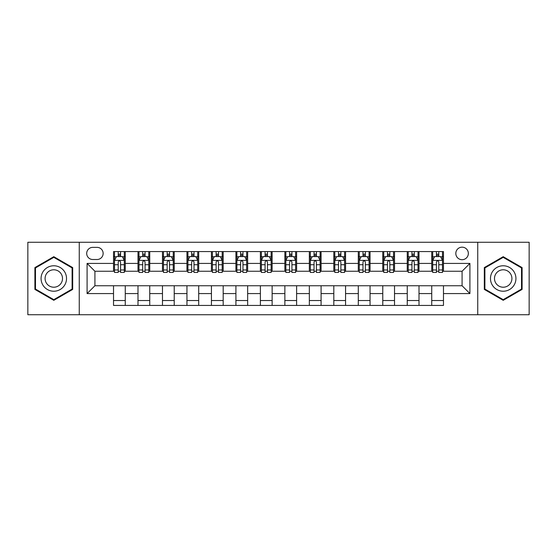 <?xml version="1.0" encoding="UTF-8"?>
<svg xmlns="http://www.w3.org/2000/svg" width="557" height="557" viewBox="0 0 557 557"><rect width="100%" height="100%" fill="white"/><g stroke="black" fill="none" stroke-linecap="round" stroke-linejoin="round"><path stroke-width="0.84" d="M462.08 247.169A6.266 6.266 0 0 0 455.814 253.435A6.266 6.266 0 0 0 462.08 259.701A6.266 6.266 0 0 0 468.346 253.435A6.266 6.266 0 0 0 462.08 247.169M477.746 314.726L529.15 314.726L529.15 242.274L477.746 242.274L477.746 314.726L79.254 314.726L79.254 242.274L27.85 242.274L27.85 314.726L79.254 314.726M92.761 259.506L97.071 259.506A6.071 6.071 0 0 0 103.142 253.435A6.071 6.071 0 0 0 97.071 247.364L92.761 247.364A6.071 6.071 0 0 0 86.697 253.435A6.071 6.071 0 0 0 92.761 259.506M477.746 242.274L79.254 242.274M113.524 293.581L87.087 293.581L87.087 263.419L113.524 263.419L113.524 271.252L94.92 271.252L94.92 285.748L113.524 285.748L113.524 305.424L443.476 305.424L443.476 285.748L462.08 285.748L462.08 271.252L443.476 271.252L443.476 263.419L469.913 263.419L469.913 293.581L443.476 293.581M443.476 263.419L443.476 251.576L113.524 251.576L113.524 263.419M431.731 251.576L431.731 271.252L432.705 271.252M436.43 271.252L438.777 271.252M442.502 271.252L443.476 271.252M431.731 271.252L418.022 271.252M407.251 251.576L407.251 271.252L408.232 271.252M411.95 271.252L414.304 271.252M407.251 271.252L393.541 271.252M382.777 251.576L382.777 271.252L383.752 271.252M387.477 271.252L389.823 271.252M382.777 271.252L369.068 271.252M358.297 251.576L358.297 271.252L359.279 271.252M362.997 271.252L365.343 271.252M358.297 271.252L344.588 271.252M333.817 251.576L333.817 271.252L334.799 271.252M338.517 271.252L340.87 271.252M333.817 271.252L320.115 271.252M309.344 251.576L309.344 271.252L310.319 271.252M314.044 271.252L316.39 271.252M309.344 271.252L295.635 271.252M284.864 251.576L284.864 271.252L285.845 271.252M289.563 271.252L291.917 271.252M284.864 271.252L271.155 271.252M260.384 251.576L260.384 271.252L261.365 271.252M265.083 271.252L267.437 271.252M260.384 271.252L246.681 271.252M235.91 251.576L235.91 271.252L236.885 271.252M240.61 271.252L242.956 271.252M235.91 271.252L222.201 271.252M211.43 251.576L211.43 271.252L212.412 271.252M216.13 271.252L218.483 271.252M211.43 271.252L197.721 271.252M186.957 251.576L186.957 271.252L187.932 271.252M191.657 271.252L194.003 271.252M186.957 271.252L173.248 271.252M162.477 251.576L162.477 271.252L163.459 271.252M167.177 271.252L169.523 271.252M162.477 271.252L148.768 271.252M137.997 251.576L137.997 271.252L138.978 271.252M142.696 271.252L145.05 271.252M137.997 271.252L124.295 271.252M113.524 271.252L114.498 271.252M118.223 271.252L120.57 271.252M113.524 285.748L125.269 285.748L125.269 305.424M443.476 285.748L125.269 285.748M125.269 251.576L125.269 271.252M113.524 256.471L114.498 256.471M118.223 256.471L120.57 256.471M124.295 256.471L125.269 256.471M113.524 300.529L125.269 300.529M137.997 285.748L137.997 305.424M149.749 251.576L149.749 271.252M137.997 256.471L138.978 256.471M142.696 256.471L145.05 256.471M148.768 256.471L149.749 256.471M149.749 285.748L149.749 305.424M137.997 300.529L149.749 300.529M162.477 285.748L162.477 305.424M174.223 285.748L174.223 305.424M162.477 300.529L174.223 300.529M174.223 251.576L174.223 271.252M162.477 256.471L163.459 256.471M167.177 256.471L169.523 256.471M173.248 256.471L174.223 256.471M186.957 285.748L186.957 305.424M198.703 285.748L198.703 305.424M186.957 300.529L198.703 300.529M198.703 251.576L198.703 271.252M186.957 256.471L187.932 256.471M191.657 256.471L194.003 256.471M197.721 256.471L198.703 256.471M211.43 285.748L211.43 305.424M223.183 285.748L223.183 305.424M211.43 300.529L223.183 300.529M223.183 251.576L223.183 271.252M211.43 256.471L212.412 256.471M216.13 256.471L218.483 256.471M222.201 256.471L223.183 256.471M235.91 285.748L235.91 305.424M247.656 285.748L247.656 305.424M235.91 300.529L247.656 300.529M247.656 251.576L247.656 271.252M235.91 256.471L236.885 256.471M240.61 256.471L242.956 256.471M246.681 256.471L247.656 256.471M260.384 285.748L260.384 305.424M272.136 285.748L272.136 305.424M260.384 300.529L272.136 300.529M272.136 251.576L272.136 271.252M260.384 256.471L261.365 256.471M265.083 256.471L267.437 256.471M271.155 256.471L272.136 256.471M284.864 285.748L284.864 305.424M296.616 285.748L296.616 305.424M284.864 300.529L296.616 300.529M296.616 251.576L296.616 271.252M284.864 256.471L285.845 256.471M289.563 256.471L291.917 256.471M295.635 256.471L296.616 256.471M309.344 285.748L309.344 305.424M321.09 285.748L321.09 305.424M309.344 300.529L321.09 300.529M321.09 251.576L321.09 271.252M309.344 256.471L310.319 256.471M314.044 256.471L316.39 256.471M320.115 256.471L321.09 256.471M333.817 285.748L333.817 305.424M345.57 285.748L345.57 305.424M333.817 300.529L345.57 300.529M345.57 251.576L345.57 271.252M333.817 256.471L334.799 256.471M338.517 256.471L340.87 256.471M344.588 256.471L345.57 256.471M358.297 285.748L358.297 305.424M370.043 285.748L370.043 305.424M358.297 300.529L370.043 300.529M370.043 251.576L370.043 271.252M358.297 256.471L359.279 256.471M362.997 256.471L365.343 256.471M369.068 256.471L370.043 256.471M382.777 285.748L382.777 305.424M394.523 285.748L394.523 305.424M382.777 300.529L394.523 300.529M394.523 251.576L394.523 271.252M382.777 256.471L383.752 256.471M387.477 256.471L389.823 256.471M393.541 256.471L394.523 256.471M407.251 285.748L407.251 305.424M419.003 285.748L419.003 305.424M407.251 300.529L419.003 300.529M419.003 251.576L419.003 271.252M407.251 256.471L408.232 256.471M411.95 256.471L414.304 256.471M418.022 256.471L419.003 256.471M431.731 285.748L431.731 305.424M431.731 300.529L443.476 300.529M431.731 256.471L432.705 256.471M436.43 256.471L438.777 256.471M442.502 256.471L443.476 256.471M94.92 271.252L87.087 263.419M94.92 285.748L87.087 293.581M469.913 263.419L462.08 271.252M469.913 293.581L462.08 285.748M53.799 300.32L72.695 289.41L72.695 267.59L53.799 256.68L34.896 267.59L34.896 289.41L53.799 300.32M522.104 267.59L503.201 256.68L484.305 267.59L484.305 289.41L503.201 300.32L522.104 289.41L522.104 267.59M120.57 254.117L118.223 254.117M124.295 269.978L120.57 269.978L120.57 272.429L124.295 272.429L124.295 260.488L122.331 256.568L116.462 256.568L114.498 260.488L114.498 272.429L118.223 272.429L118.223 269.978L114.498 269.978M114.498 260.488L114.498 251.576M124.295 260.488L124.295 251.576M118.223 256.568L118.223 251.576M120.57 251.576L120.57 256.568M120.57 269.978L120.57 261.95C119.79 260.446 119.003 260.446 118.223 261.95L118.223 269.978M145.05 254.117L142.696 254.117M148.768 269.978L145.05 269.978L145.05 272.429L148.768 272.429L148.768 260.488L146.811 256.568L140.935 256.568L138.978 260.488L138.978 272.429L142.696 272.429L142.696 269.978L138.978 269.978M138.978 260.481L138.978 251.576M148.768 260.488L148.768 251.576M142.696 256.568L142.696 251.576M145.05 251.576L145.05 256.568M145.05 269.978L145.05 261.95C144.263 260.446 143.483 260.446 142.696 261.95L142.696 269.978M169.523 254.117L167.177 254.117M173.248 269.978L169.523 269.978L169.523 272.429L173.248 272.429L173.248 260.488L171.291 256.568L165.415 256.568L163.459 260.488L163.459 272.429L167.177 272.429L167.177 269.978L163.459 269.978M163.459 260.481L163.459 251.576M173.248 260.488L173.248 251.576M167.177 256.568L167.177 251.576M169.523 251.576L169.523 256.568M169.523 269.978L169.523 261.95C168.743 260.446 167.963 260.446 167.177 261.95L167.177 269.978M194.003 254.117L191.657 254.117M197.721 269.978L194.003 269.978L194.003 272.429L197.721 272.429L197.721 260.488L195.765 256.568L189.888 256.568L187.932 260.488L187.932 272.429L191.657 272.429L191.657 269.978L187.932 269.978M187.932 260.481L187.932 251.576M197.721 260.488L197.721 251.576M191.657 256.568L191.657 251.576M194.003 251.576L194.003 256.568M194.003 269.978L194.003 261.95C193.223 260.446 192.437 260.446 191.657 261.95L191.657 269.978M218.483 254.117L216.13 254.117M222.201 269.978L218.483 269.978L218.483 272.429L222.201 272.429L222.201 260.488L220.245 256.568L214.368 256.568L212.412 260.488L212.412 272.429L216.13 272.429L216.13 269.978L212.412 269.978M212.412 260.481L212.412 251.576M222.201 260.488L222.201 251.576M216.13 256.568L216.13 251.576M218.483 251.576L218.483 256.568M218.483 269.978L218.483 261.95C217.696 260.446 216.917 260.446 216.13 261.95L216.13 269.978M64.821 272.136A12.727 12.727 0 0 0 47.436 267.478A12.727 12.727 0 0 0 42.771 284.864A12.727 12.727 0 0 0 60.163 289.522A12.727 12.727 0 0 0 64.821 272.136M61.34 274.141A8.717 8.717 0 0 0 49.441 270.953A8.717 8.717 0 0 0 46.252 282.859A8.717 8.717 0 0 0 58.151 286.047A8.717 8.717 0 0 0 61.34 274.141M53.799 299.645L35.488 289.069L35.488 267.931L53.799 257.355L72.104 267.931L72.104 289.069L53.799 299.645M503.201 291.227A12.727 12.727 0 0 0 515.935 278.5A12.727 12.727 0 0 0 503.201 265.773A12.727 12.727 0 0 0 490.473 278.5A12.727 12.727 0 0 0 503.201 291.227M503.201 287.217A8.717 8.717 0 0 0 511.918 278.5A8.717 8.717 0 0 0 503.201 269.783A8.717 8.717 0 0 0 494.491 278.5A8.717 8.717 0 0 0 503.201 287.217M484.896 267.931L503.201 257.355L521.512 267.931L521.512 289.069L503.201 299.645L484.896 289.069L484.896 267.931M242.956 254.117L240.61 254.117M246.681 269.978L242.956 269.978L242.956 272.429L246.681 272.429L246.681 260.488L244.718 256.568L238.849 256.568L236.885 260.488L236.885 272.429L240.61 272.429L240.61 269.978L236.885 269.978M236.885 260.481L236.885 251.576M246.681 260.488L246.681 251.576M240.61 256.568L240.61 251.576M242.956 251.576L242.956 256.568M242.956 269.978L242.956 261.95C242.177 260.446 241.39 260.446 240.61 261.95L240.61 269.978M267.437 254.117L265.083 254.117M271.155 269.978L267.437 269.978L267.437 272.429L271.155 272.429L271.155 260.488L269.198 256.568L263.322 256.568L261.365 260.488L261.365 272.429L265.083 272.429L265.083 269.978L261.365 269.978M261.365 260.481L261.365 251.576M271.155 260.488L271.155 251.576M265.083 256.568L265.083 251.576M267.437 251.576L267.437 256.568M267.437 269.978L267.437 261.95C266.657 260.446 265.87 260.446 265.083 261.95L265.083 269.978M291.917 254.117L289.563 254.117M295.635 269.978L291.917 269.978L291.917 272.429L295.635 272.429L295.635 260.488L293.678 256.568L287.802 256.568L285.845 260.488L285.845 272.429L289.563 272.429L289.563 269.978L285.845 269.978M285.845 260.481L285.845 251.576M295.635 260.488L295.635 251.576M289.563 256.568L289.563 251.576M291.917 251.576L291.917 256.568M291.917 269.978L291.917 261.95C291.13 260.446 290.35 260.446 289.563 261.95L289.563 269.978M316.39 254.117L314.044 254.117M320.115 269.978L316.39 269.978L316.39 272.429L320.115 272.429L320.115 260.488L318.151 256.568L312.282 256.568L310.319 260.488L310.319 272.429L314.044 272.429L314.044 269.978L310.319 269.978M310.319 260.481L310.319 251.576M320.115 260.488L320.115 251.576M314.044 256.568L314.044 251.576M316.39 251.576L316.39 256.568M316.39 269.978L316.39 261.95C315.61 260.446 314.823 260.446 314.044 261.95L314.044 269.978M340.87 254.117L338.517 254.117M344.588 269.978L340.87 269.978L340.87 272.429L344.588 272.429L344.588 260.488L342.632 256.568L336.755 256.568L334.799 260.488L334.799 272.429L338.517 272.429L338.517 269.978L334.799 269.978M334.799 260.481L334.799 251.576M344.588 260.488L344.588 251.576M338.517 256.568L338.517 251.576M340.87 251.576L340.87 256.568M340.87 269.978L340.87 261.95C340.083 260.446 339.304 260.446 338.517 261.95L338.517 269.978M365.343 254.117L362.997 254.117M369.068 269.978L365.343 269.978L365.343 272.429L369.068 272.429L369.068 260.488L367.112 256.568L361.235 256.568L359.279 260.488L359.279 272.429L362.997 272.429L362.997 269.978L359.279 269.978M359.279 260.481L359.279 251.576M369.068 260.488L369.068 251.576M362.997 256.568L362.997 251.576M365.343 251.576L365.343 256.568M365.343 269.978L365.343 261.95C364.563 260.446 363.784 260.446 362.997 261.95L362.997 269.978M389.823 254.117L387.477 254.117M393.541 269.978L389.823 269.978L389.823 272.429L393.541 272.429L393.541 260.488L391.585 256.568L385.709 256.568L383.752 260.488L383.752 272.429L387.477 272.429L387.477 269.978L383.752 269.978M383.752 260.481L383.752 251.576M393.541 260.488L393.541 251.576M387.477 256.568L387.477 251.576M389.823 251.576L389.823 256.568M389.823 269.978L389.823 261.95C389.044 260.446 388.257 260.446 387.477 261.95L387.477 269.978M414.304 254.117L411.95 254.117M418.022 269.978L414.304 269.978L414.304 272.429L418.022 272.429L418.022 260.488L416.065 256.568L410.189 256.568L408.232 260.488L408.232 272.429L411.95 272.429L411.95 269.978L408.232 269.978M408.232 260.481L408.232 251.576M418.022 260.488L418.022 251.576M411.95 256.568L411.95 251.576M414.304 251.576L414.304 256.568M414.304 269.978L414.304 261.95C413.517 260.446 412.737 260.446 411.95 261.95L411.95 269.978M438.777 254.117L436.43 254.117M442.502 269.978L438.777 269.978L438.777 272.429L442.502 272.429L442.502 260.488L440.538 256.568L434.669 256.568L432.705 260.488L432.705 272.429L436.43 272.429L436.43 269.978L432.705 269.978M432.705 260.481L432.705 251.576M442.502 260.488L442.502 251.576M436.43 256.568L436.43 251.576M438.777 251.576L438.777 256.568M438.777 269.978L438.777 261.95C437.997 260.446 437.21 260.446 436.43 261.95L436.43 269.978M137.997 293.581L125.269 293.581M137.997 263.419L125.269 263.419M162.477 263.419L149.749 263.419M162.477 293.581L149.749 293.581M186.957 263.419L174.223 263.419M186.957 293.581L174.223 293.581M211.43 263.419L198.703 263.419M211.43 293.581L198.703 293.581M235.91 263.419L223.183 263.419M235.91 293.581L223.183 293.581M260.384 263.419L247.656 263.419M260.384 293.581L247.656 293.581M284.864 263.419L272.136 263.419M284.864 293.581L272.136 293.581M309.344 263.419L296.616 263.419M309.344 293.581L296.616 293.581M333.817 263.419L321.09 263.419M333.817 293.581L321.09 293.581M358.297 263.419L345.57 263.419M358.297 293.581L345.57 293.581M382.777 263.419L370.043 263.419M382.777 293.581L370.043 293.581M407.251 263.419L394.523 263.419M407.251 293.581L394.523 293.581M431.731 263.419L419.003 263.419M431.731 293.581L419.003 293.581M124.246 260.384L114.547 260.384M114.498 256.805L116.343 256.805M122.449 256.805L124.295 256.805M118.223 264.728L114.498 264.728M124.295 264.728L120.57 264.728M120.57 255.364L118.223 255.364M148.719 260.384L139.027 260.384M138.978 256.805L140.817 256.805M146.93 256.805L148.768 256.805M142.696 264.728L138.978 264.728M148.768 264.728L145.05 264.728M145.05 255.364L142.696 255.364M173.199 260.384L163.507 260.384M163.459 256.805L165.297 256.805M171.403 256.805L173.248 256.805M167.177 264.728L163.459 264.728M173.248 264.728L169.523 264.728M169.523 255.364L167.177 255.364M197.672 260.384L187.981 260.384M187.932 256.805L189.777 256.805M195.883 256.805L197.721 256.805M191.657 264.728L187.932 264.728M197.721 264.728L194.003 264.728M194.003 255.364L191.657 255.364M222.152 260.384L212.461 260.384M212.412 256.805L214.25 256.805M220.363 256.805L222.201 256.805M216.13 264.728L212.412 264.728M222.201 264.728L218.483 264.728M218.483 255.364L216.13 255.364M246.633 260.384L236.934 260.384M236.885 256.805L238.73 256.805M244.836 256.805L246.681 256.805M240.61 264.728L236.885 264.728M246.681 264.728L242.956 264.728M242.956 255.364L240.61 255.364M271.106 260.384L261.414 260.384M261.365 256.805L263.203 256.805M269.316 256.805L271.155 256.805M265.083 264.728L261.365 264.728M271.155 264.728L267.437 264.728M267.437 255.364L265.083 255.364M295.586 260.384L285.894 260.384M285.845 256.805L287.684 256.805M293.797 256.805L295.635 256.805M289.563 264.728L285.845 264.728M295.635 264.728L291.917 264.728M291.917 255.364L289.563 255.364M320.066 260.384L310.367 260.384M310.319 256.805L312.164 256.805M318.27 256.805L320.115 256.805M314.044 264.728L310.319 264.728M320.115 264.728L316.39 264.728M316.39 255.364L314.044 255.364M344.539 260.384L334.848 260.384M334.799 256.805L336.637 256.805M342.75 256.805L344.588 256.805M338.517 264.728L334.799 264.728M344.588 264.728L340.87 264.728M340.87 255.364L338.517 255.364M369.019 260.384L359.328 260.384M359.279 256.805L361.117 256.805M367.223 256.805L369.068 256.805M362.997 264.728L359.279 264.728M369.068 264.728L365.343 264.728M365.343 255.364L362.997 255.364M393.493 260.384L383.801 260.384M383.752 256.805L385.597 256.805M391.703 256.805L393.541 256.805M387.477 264.728L383.752 264.728M393.541 264.728L389.823 264.728M389.823 255.364L387.477 255.364M417.973 260.384L408.281 260.384M408.232 256.805L410.07 256.805M416.183 256.805L418.022 256.805M411.95 264.728L408.232 264.728M418.022 264.728L414.304 264.728M414.304 255.364L411.95 255.364M442.453 260.384L432.754 260.384M432.705 256.805L434.551 256.805M440.657 256.805L442.502 256.805M436.43 264.728L432.705 264.728M442.502 264.728L438.777 264.728M438.777 255.364L436.43 255.364"/></g></svg>

